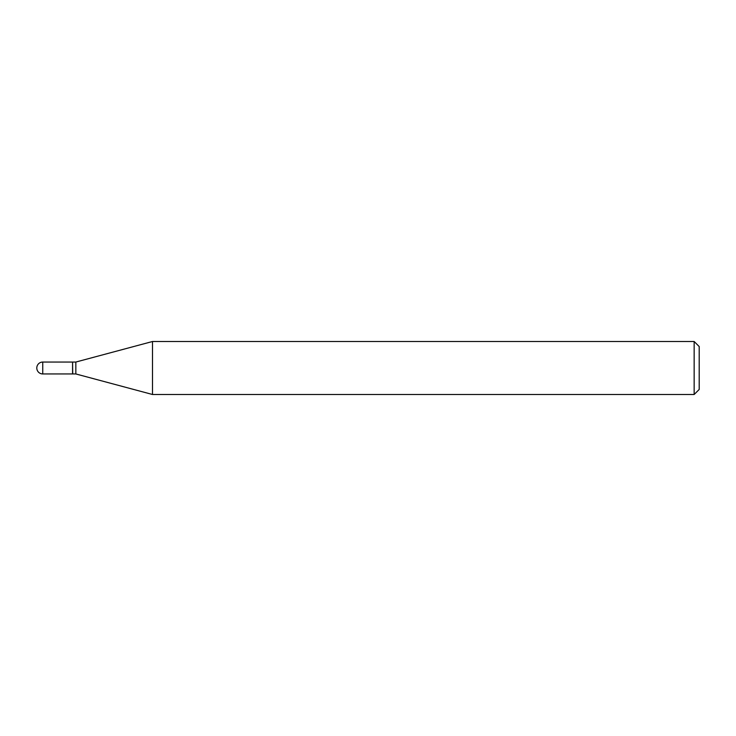 <?xml version="1.0" encoding="UTF-8"?>
<svg xmlns="http://www.w3.org/2000/svg" width="736" height="736" viewBox="0 0 736 736"><rect width="100%" height="100%" fill="white"/><g stroke="black" fill="none" stroke-linecap="round" stroke-linejoin="round"><path stroke-width="1.1" d="M42.752 362.048L72.57 362.048L72.57 373.952L42.752 373.952A5.952 5.952 0 0 1 36.8 368A5.952 5.952 0 0 1 42.752 362.048L42.752 373.952M72.57 362.213L72.735 373.952L75.836 373.952L152.499 394.496L694.149 394.496L694.149 341.504L699.2 346.546L699.2 389.454L694.149 394.496M72.735 362.048L75.836 362.048L75.836 373.952M75.836 362.048L152.499 341.504L152.499 394.496M152.499 341.504L694.149 341.504"/></g></svg>

